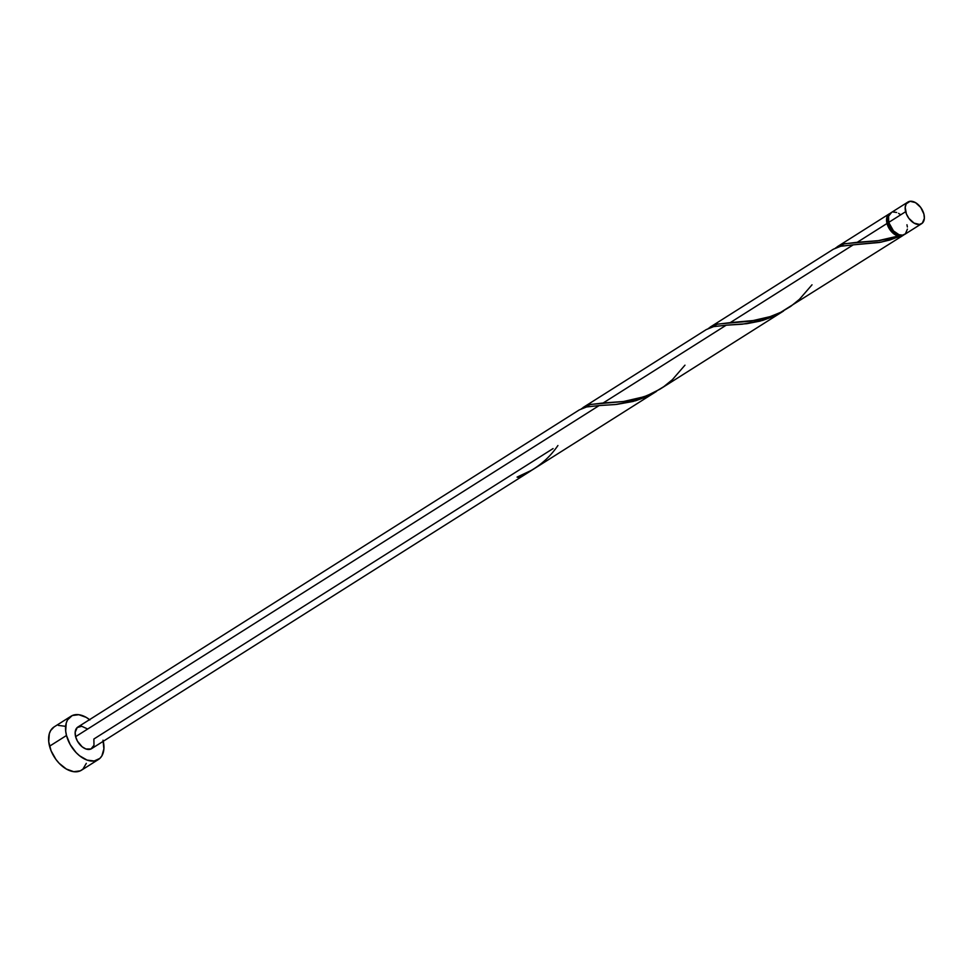 <?xml version="1.0" encoding="UTF-8"?>
<svg xmlns="http://www.w3.org/2000/svg" width="973" height="973" viewBox="0 0 973 973"><rect width="100%" height="100%" fill="white"/><g stroke="black" fill="none" stroke-linecap="round" stroke-linejoin="round"><path stroke-width="1.46" d="M891.572 212.442L888.58 216.176L888.714 222.403A12.807 7.966 57.7 0 0 904.683 234.408L921.613 223.693A12.807 7.966 -122.3 0 1 905.644 211.688L888.714 222.403L893.494 230.929L898.991 234.7L902.555 235.162L905.389 233.861L907.408 229.093M907.931 202.043L890.988 212.759A12.807 7.966 57.7 0 0 888.714 222.403L905.644 211.688A12.807 7.966 -122.3 0 1 907.931 202.043A12.807 7.966 -122.3 0 1 923.9 214.048L920.701 207.419L915.496 202.627L910.059 201.289L906.204 203.856L905.194 207.346L906.41 213.975L908.843 218.317L914.048 223.109L919.485 224.447L922.331 223.145L924.35 218.378L923.9 214.048A12.807 7.966 -122.3 0 1 921.613 223.693M900.39 235.077L898.833 235.065A1.277 0.803 57.7 0 1 900.025 236.281L881.465 242.082L853.224 244.843L879.361 242.484L889.736 240.039L903.783 234.846A12.807 7.966 -122.3 0 1 902.98 235.478A12.807 7.966 -122.3 0 1 900.025 236.281L892.241 231.27L887.923 223.595A11.53 7.176 57.7 0 1 888.531 216.371L887.558 221.576L887.923 223.595L888.872 222.999L887.923 223.595A11.53 7.176 57.7 0 0 898.833 235.065A11.53 7.176 57.7 0 0 900.353 235.077M71.053 716.201L54.111 726.916A25.614 15.945 57.7 0 0 49.55 746.206A25.614 15.945 57.7 0 0 81.489 770.202L98.431 759.487A25.614 15.945 -122.3 0 1 66.492 735.491L49.55 746.206L66.492 735.491A25.614 15.945 -122.3 0 1 71.053 716.201A25.614 15.945 -122.3 0 1 89.565 719.643M103.26 741.28A25.614 15.945 -122.3 0 1 98.431 759.487M532.024 470.068L656.495 391.365L645.89 397.008L633.046 401.472L616.602 404.415L599.137 405.559L75.614 736.658A12.807 7.966 57.7 0 0 91.584 748.663L529.92 471.431L518.889 477.342A12.807 7.966 -122.3 0 1 517.064 477.111L532.024 470.068M532.012 470.032L529.92 471.431M599.137 405.559L586.61 406.957L579.288 409.901L77.901 727.013A12.807 7.966 57.7 0 0 75.614 736.658L599.137 405.559L615.216 404.549L635.637 400.742L645.938 396.984L656.495 391.365M893.53 237.558L898.201 236.05A12.807 7.966 -122.3 0 1 887.011 223.474L857.286 242.277L879.519 240.55L893.53 237.558M708.526 328.315L716.748 324.289L730.236 322.635L853.224 244.843L730.236 322.635L756.629 320.226L768.305 317.356L780.601 312.394L902.98 235.478M659.803 389.273L783.545 311.019L772.939 316.663L760.095 321.114L746.863 323.681L726.174 325.201L603.187 402.98L623.851 401.472L635.393 399.344L647.045 395.658L659.803 389.273M581.477 408.672L589.699 404.634L603.187 402.98L726.174 325.201L742.265 324.204L762.686 320.397L772.988 316.639L783.545 311.019M835.564 247.957L843.798 243.931L857.286 242.277L887.011 223.474A12.807 7.966 -122.3 0 1 889.298 213.829A12.807 7.966 -122.3 0 1 890.198 213.379L886.89 217.247L887.011 223.474L891.377 231.538L898.201 236.05L877.573 240.818L844.637 243.724L835.479 248.03M837.06 246.874L889.298 213.829M710.01 327.22L833.375 249.197L840.708 246.254L853.224 244.843M582.973 407.578L706.337 329.543L713.659 326.612L726.174 325.201M553.053 448.589L93.87 739.018L93.992 745.245L91 748.979L85.892 748.967L82.158 746.814L77.451 741.183L75.614 736.658L75.164 732.328L77.183 727.561L81.744 726.272L87.327 728.874M898.833 235.065L898.201 236.05A1.277 0.803 57.7 0 1 898.833 235.065M89.905 719.911L86.196 717.356L78.752 714.693L72.233 715.556L67.599 719.813L66.237 723.024L65.678 731.015L66.492 735.491L70.165 744.527L76.064 752.543L79.579 755.778L87.047 760.083L94.174 760.995L99.854 758.393L101.885 755.875L103.892 748.869L102.992 740.198M54.172 726.867L50.669 730.528L49.307 733.739L48.735 741.73L51.07 750.767L55.948 759.451L59.134 763.258L66.346 769.035L73.79 771.698L80.321 770.835L82.924 769.108L86.305 763.367M65.495 726.32L58.368 725.396M900.414 214.607L898.565 213.342M896.68 212.467L893.117 212.005M907.371 226.989L906.958 224.763M518.402 476.527L518.889 477.342A12.807 7.966 -122.3 0 1 517.064 477.111C534.311 470.664 547.921 460.132 557.918 445.512M518.475 476.6A1.277 0.803 -122.3 0 1 518.889 477.342L531.465 470.409M812.017 284.809L799.429 299.331L790.818 306.3L781.307 312.041L771.163 316.395L750.536 321.163L717.587 324.082L708.429 328.387M684.968 365.167L672.379 379.677L663.781 386.658L654.257 392.399L644.114 396.753L623.486 401.521L590.55 404.427L581.392 408.745"/></g></svg>
